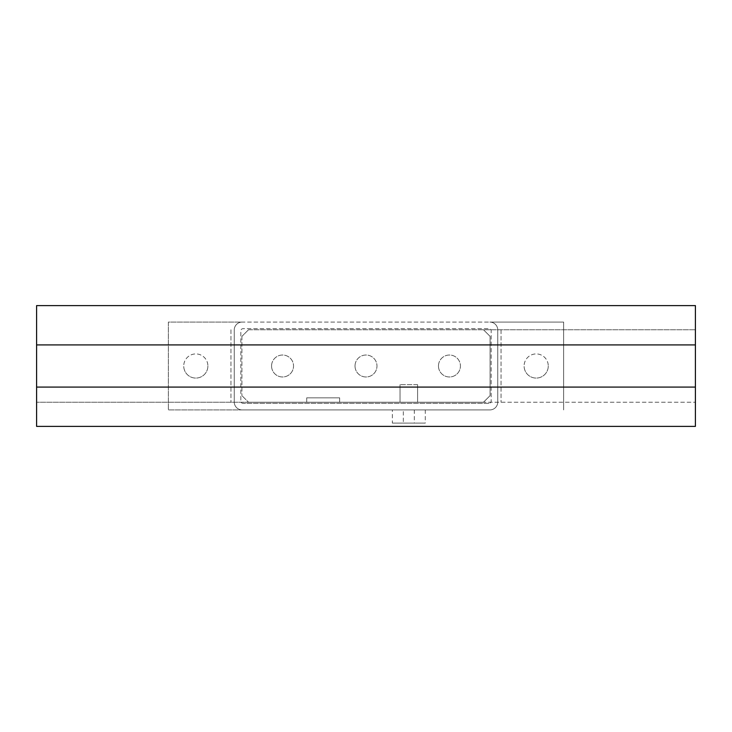 <?xml version="1.0" encoding="UTF-8"?>
<svg xmlns="http://www.w3.org/2000/svg" width="732" height="732" viewBox="0 0 732 732"><rect width="100%" height="100%" fill="white"/><g stroke="black" fill="none" stroke-linecap="round" stroke-linejoin="round"><path stroke-width="0.55" stroke-dasharray="3.66 2.75" d="M207.888 366A12.078 12.078 0 0 1 195.81 378.078A12.078 12.078 0 0 1 183.732 366A12.078 12.078 0 0 0 195.81 378.078A12.078 12.078 0 0 0 207.888 366A12.078 12.078 0 0 0 195.81 353.922A12.078 12.078 0 0 0 183.732 366A12.078 12.078 0 0 1 195.81 353.922A12.078 12.078 0 0 1 207.888 366M548.268 366A12.078 12.078 0 0 1 536.19 378.078A12.078 12.078 0 0 1 524.112 366A12.078 12.078 0 0 0 536.19 378.078A12.078 12.078 0 0 0 548.268 366A12.078 12.078 0 0 0 536.19 353.922A12.078 12.078 0 0 0 524.112 366A12.078 12.078 0 0 1 536.19 353.922A12.078 12.078 0 0 1 548.268 366M425.292 409.92L425.292 423.096L392.352 423.096L392.352 409.92L425.292 409.92L392.352 409.92M414.312 409.92L414.312 423.096L403.332 423.096L403.332 409.92L414.312 409.92L403.332 409.92M438.468 366A10.98 10.98 0 0 1 449.448 355.02A10.98 10.98 0 0 1 460.428 366A10.98 10.98 0 0 0 449.448 355.02A10.98 10.98 0 0 0 438.468 366A10.98 10.98 0 0 0 449.448 376.98A10.98 10.98 0 0 0 460.428 366A10.98 10.98 0 0 1 449.448 376.98A10.98 10.98 0 0 1 438.468 366M355.02 366A10.98 10.98 0 0 1 366 355.02A10.98 10.98 0 0 1 376.98 366A10.98 10.98 0 0 0 366 355.02A10.98 10.98 0 0 0 355.02 366A10.98 10.98 0 0 0 366 376.98A10.98 10.98 0 0 0 376.98 366A10.98 10.98 0 0 1 366 376.98A10.98 10.98 0 0 1 355.02 366M271.572 366A10.98 10.98 0 0 1 282.552 355.02A10.98 10.98 0 0 1 293.532 366A10.98 10.98 0 0 0 282.552 355.02A10.98 10.98 0 0 0 271.572 366A10.98 10.98 0 0 0 282.552 376.98A10.98 10.98 0 0 0 293.532 366A10.98 10.98 0 0 1 282.552 376.98A10.98 10.98 0 0 1 271.572 366M403.332 423.096L414.312 423.096M392.352 423.096L425.292 423.096M488.976 403.332L243.024 403.332L488.976 403.332A2.196 2.196 0 0 0 491.172 401.136L491.172 330.864A2.196 2.196 0 0 0 488.976 328.668L243.024 328.668A2.196 2.196 0 0 0 240.828 330.864L240.828 401.136A2.196 2.196 0 0 0 243.024 403.332A2.196 2.196 0 0 1 240.828 401.136L240.828 330.864A2.196 2.196 0 0 1 243.024 328.668L488.976 328.668A2.196 2.196 0 0 1 491.172 330.864L491.172 401.136A2.196 2.196 0 0 1 488.976 403.332M242.146 409.92A7.906 7.906 0 0 1 234.24 402.014L234.24 329.986A7.906 7.906 0 0 1 242.146 322.08L489.854 322.08A7.906 7.906 0 0 1 497.76 329.986L497.76 402.014A7.906 7.906 0 0 1 489.854 409.92L242.146 409.92A7.906 7.906 0 0 1 234.24 402.014L234.24 329.986A7.906 7.906 0 0 1 242.146 322.08L168.36 322.08L168.36 409.92L489.854 409.92A7.906 7.906 0 0 0 497.76 402.014L497.76 329.986A7.906 7.906 0 0 0 489.854 322.08L563.64 322.08L563.64 409.92L563.64 322.08L168.36 322.08L168.36 409.92L242.146 409.92M306.708 397.842L306.708 402.234L339.648 402.234L339.648 397.842L306.708 397.842L339.648 397.842L339.648 402.234L306.708 402.234L306.708 397.842L306.708 402.234L339.648 402.234L339.648 397.842L306.708 397.842L339.648 397.842L339.648 402.234L306.708 402.234L306.708 397.842L306.708 402.234L339.648 402.234L339.648 397.842L306.708 397.842L339.648 397.842L339.648 402.234L306.708 402.234L306.708 397.842L306.708 402.234L339.648 402.234L339.648 397.842L306.708 397.842L339.648 397.842L339.648 402.234L306.708 402.234L306.708 397.842M400.038 402.234L417.606 402.234L400.038 402.234L400.038 384.666L400.038 402.234L400.038 384.666L417.606 384.666L417.606 402.234L417.606 384.666L400.038 384.666M248.514 329.766L241.926 336.354L248.514 329.766L483.486 329.766L490.074 336.354L490.074 395.646L483.486 402.234L248.514 402.234L241.926 395.646L248.514 402.234L36.6 402.234L695.4 402.234L483.486 402.234L490.074 395.646L490.074 336.354L483.486 329.766L695.4 329.766L248.514 329.766M241.926 336.354L241.926 395.646L241.926 336.354M695.4 305.61L36.6 305.61L36.6 426.39L695.4 426.39L695.4 305.61M501.054 329.766L501.054 402.234L501.054 329.766M230.946 329.766L230.946 402.234L230.946 329.766M36.6 344.918L695.4 344.918M36.6 387.082L695.4 387.082M417.606 384.666L417.606 402.234"/><path stroke-width="1.1" d="M695.4 344.918L695.4 305.61L36.6 305.61L36.6 344.918L695.4 344.918L695.4 387.082L36.6 387.082L36.6 344.918M36.6 387.082L36.6 426.39L695.4 426.39L695.4 387.082"/></g></svg>
